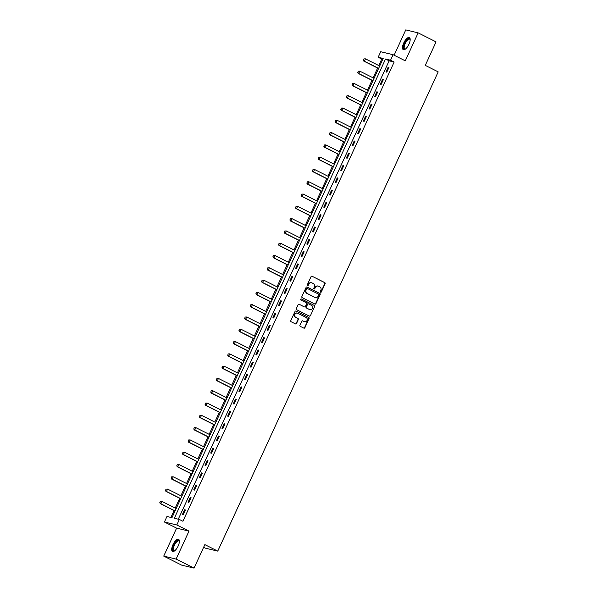 <?xml version="1.0" encoding="UTF-8"?>
<svg xmlns="http://www.w3.org/2000/svg" width="598" height="598" viewBox="0 0 598 598"><rect width="100%" height="100%" fill="white"/><g stroke="black" fill="none" stroke-linecap="round" stroke-linejoin="round"><path stroke-width="0.9" d="M320.595 292.25A0.598 0.546 103.5 0 0 321.335 291.959L325.118 283.744A0.852 0.785 103.5 0 0 324.766 282.615L312.096 276.239A0.852 0.785 103.5 0 0 311.042 276.657L307.26 284.872A0.598 0.546 103.5 0 0 307.611 285.702A0.598 0.546 103.5 0 0 308.247 285.373L308.732 284.304A2.736 2.512 103.5 0 1 312.126 282.966L313.18 283.497A2.736 2.512 103.5 0 1 314.294 287.107L313.808 288.169A0.598 0.546 103.5 0 0 314.159 288.998A0.598 0.546 103.5 0 0 314.787 288.662L315.281 287.601A2.736 2.512 103.5 0 1 318.667 286.263L319.728 286.793A2.736 2.512 103.5 0 1 320.842 290.396L320.349 291.465A0.598 0.546 103.5 0 0 320.595 292.25M320.543 292.22A0.598 0.546 103.5 0 0 320.999 291.876L324.781 283.661A0.852 0.785 103.5 0 0 324.43 282.533L312.096 276.239M307.454 285.635A0.598 0.546 103.5 0 0 307.91 285.291L308.732 284.304M313.995 288.931A0.598 0.546 103.5 0 0 314.458 288.587L315.281 287.601M178.159 546.004A6.787 2.624 -63.3 0 0 178.593 539.314A6.787 2.624 -63.3 0 0 172.934 544.756A6.787 2.624 -63.3 0 0 172.493 551.446A6.787 2.624 -63.3 0 0 178.159 546.004M408.95 44.222A6.787 2.624 -63.3 0 0 409.391 37.532A6.787 2.624 -63.3 0 0 403.725 42.974A6.787 2.624 -63.3 0 0 403.284 49.664A6.787 2.624 -63.3 0 0 408.95 44.222M299.927 325.215A0.852 0.785 103.5 0 0 300.278 326.344L303.829 328.13A0.852 0.785 103.5 0 0 304.89 327.711L309.091 318.584A0.852 0.785 103.5 0 0 308.74 317.456L296.07 311.08A0.852 0.785 103.5 0 0 295.016 311.498L290.815 320.625A0.852 0.785 103.5 0 0 291.166 321.754L295.457 323.914A0.852 0.785 103.5 0 0 296.518 323.496L298.312 319.594A0.852 0.785 103.5 0 0 297.961 318.465L295.838 317.389A2.287 2.1 103.5 0 1 297.318 313.098A2.287 2.1 103.5 0 1 297.737 313.255L306.079 317.448A2.287 2.1 103.5 0 1 304.591 321.746A2.287 2.1 103.5 0 1 304.173 321.589L302.782 320.887A0.852 0.785 103.5 0 0 301.728 321.313L299.927 325.215M179.333 519.453L176.799 524.969L164.413 522.002L166.947 516.485L171.97 517.689L383.191 58.455L378.168 57.251L380.709 51.742L393.095 54.702L390.561 60.219L385.538 59.015L174.31 518.249L179.333 519.453L182.921 521.262L394.142 62.028L390.561 60.219M393.095 54.702L405.287 60.839L418.151 32.868L436.077 41.89L425.275 65.369L438.185 71.865L217.754 551.117L204.845 544.621L194.044 568.1L176.118 559.078L188.99 531.106L176.799 524.969M314.892 304.076A0.852 0.785 103.5 0 0 315.953 303.657L320.154 294.53A0.852 0.785 103.5 0 0 319.803 293.401L307.133 287.025A0.852 0.785 103.5 0 0 306.079 287.444L301.878 296.571A0.852 0.785 103.5 0 0 302.229 297.699L314.892 304.076A0.852 0.785 103.5 0 0 315.617 303.575L319.818 294.448A0.852 0.785 103.5 0 0 319.467 293.326L307.133 287.025M314.623 306.557L310.422 315.684A0.852 0.785 103.5 0 1 309.36 316.103L296.698 309.727A0.852 0.785 103.5 0 1 296.346 308.598L298.14 304.696A0.852 0.785 103.5 0 1 299.202 304.277L304.337 306.864A0.852 0.785 103.5 0 0 305.399 306.445L306.595 303.851A0.852 0.785 103.5 0 0 306.243 302.723L300.891 300.032A0.598 0.546 103.5 0 1 301.28 298.91A0.598 0.546 103.5 0 1 301.392 298.948L314.271 305.429A0.852 0.785 103.5 0 1 314.623 306.557L310.422 315.684M194.044 568.1L181.657 565.132L163.732 556.11L176.118 559.078M418.151 32.868L405.765 29.9L394.119 55.218M203.626 547.275L205.368 548.149L217.754 551.117M394.142 62.028L389.119 60.824L178.286 519.206M388.124 67.23L385.949 71.962L386.786 72.164L388.962 67.432L388.124 67.23L388.879 67.611M382.473 79.527L380.298 84.251L381.135 84.453L383.311 79.728L382.473 79.527L383.228 79.908M376.815 91.815L374.64 96.547L375.477 96.749L377.652 92.017L376.815 91.815L377.57 92.197M371.164 104.112L368.988 108.836L369.826 109.038L372.001 104.314L371.164 104.112L371.919 104.493M365.513 116.401L363.337 121.132L364.175 121.334L366.342 116.603L365.513 116.401L366.26 116.782M359.854 128.697L357.679 133.421L358.516 133.623L360.691 128.899L359.854 128.697L360.609 129.071M354.203 140.986L352.028 145.718L352.865 145.912L355.04 141.188L354.203 140.986L354.958 141.367M348.544 153.282L346.369 158.007L347.206 158.208L349.382 153.477L348.544 153.282L349.299 153.656M342.893 165.571L340.718 170.303L341.555 170.497L343.73 165.773L342.893 165.571L343.648 165.952M337.242 177.868L335.067 182.592L335.904 182.794L338.079 178.062L337.242 177.868L337.997 178.241M331.584 190.157L329.408 194.888L330.246 195.083L332.421 190.358L331.584 190.157L332.339 190.538M325.932 202.453L323.757 207.177L324.594 207.379L326.77 202.647L325.932 202.453L326.687 202.827M320.281 214.742L318.106 219.473L318.943 219.668L321.119 214.944L320.281 214.742L321.029 215.123M314.623 227.031L312.448 231.762L313.285 231.964L315.46 227.233L314.623 227.031L315.378 227.412M308.972 239.327L306.796 244.051L307.634 244.253L309.809 239.529L308.972 239.327L309.727 239.708M303.313 251.616L301.138 256.348L301.975 256.549L304.15 251.818L303.313 251.616L304.068 251.997M297.662 263.912L295.487 268.637L296.324 268.838L298.499 264.114L297.662 263.912L298.417 264.294M292.011 276.201L289.836 280.933L290.673 281.135L292.848 276.403L292.011 276.201L292.766 276.582M286.352 288.498L284.177 293.222L285.014 293.424L287.19 288.699L286.352 288.498L287.107 288.879M280.701 300.787L278.526 305.518L279.363 305.72L281.538 300.988L280.701 300.787L281.456 301.168M275.05 313.083L272.875 317.807L273.712 318.009L275.887 313.285L275.05 313.083L275.798 313.464M269.392 325.372L267.216 330.103L268.054 330.305L270.229 325.574L269.392 325.372L270.147 325.753M263.74 337.668L261.565 342.392L262.402 342.594L264.578 337.87L263.74 337.668L264.495 338.049M258.082 349.957L255.907 354.689L256.744 354.891L258.919 350.159L258.082 349.957L258.837 350.338M252.431 362.253L250.256 366.978L251.093 367.179L253.268 362.455L252.431 362.253L253.186 362.635M246.78 374.542L244.604 379.274L245.442 379.476L247.617 374.744L246.78 374.542L247.535 374.924M241.121 386.839L238.946 391.563L239.783 391.765L241.958 387.033L241.121 386.839L241.876 387.212M235.47 399.128L233.295 403.859L234.132 404.054L236.307 399.329L235.47 399.128L236.225 399.509M229.819 411.424L227.644 416.148L228.481 416.35L230.656 411.618L229.819 411.424L230.566 411.798M224.16 423.713L221.985 428.445L222.822 428.639L224.998 423.915L224.16 423.713L224.915 424.094M218.509 436.009L216.334 440.733L217.171 440.935L219.346 436.204L218.509 436.009L219.264 436.383M212.851 448.298L210.683 453.03L211.513 453.224L213.688 448.5L212.851 448.298L213.606 448.679M207.2 460.595L205.024 465.319L205.862 465.521L208.037 460.789L207.2 460.595L207.954 460.968M201.548 472.883L199.373 477.608L200.21 477.809L202.386 473.085L201.548 472.883L202.303 473.265M195.89 485.172L193.715 489.904L194.552 490.106L196.727 485.374L195.89 485.172L196.645 485.554M190.239 497.469L188.064 502.193L188.901 502.395L191.076 497.671L190.239 497.469L190.994 497.85M184.588 509.758L182.412 514.489L183.25 514.691L185.425 509.959L184.588 509.758L185.335 510.139M382.802 59.307L381.756 59.06L378.766 65.556M377.622 68.045L373.115 77.845M371.963 80.341L367.456 90.141M366.312 92.63L361.805 102.43M360.661 104.927L356.154 114.726M355.003 117.215L350.495 127.015M349.352 129.512L344.844 139.312M343.701 141.801L339.193 151.6M338.042 154.097L333.535 163.897M332.391 166.386L327.883 176.186M326.732 178.682L322.225 188.482M321.081 190.971L316.574 200.771M315.43 203.268L310.923 213.067M309.771 215.557L305.264 225.356M304.12 227.853L299.613 237.653M298.469 240.142L293.962 249.942M292.811 252.438L288.303 262.238M287.16 264.727L282.652 274.527M281.501 277.024L277.001 286.816M275.85 289.312L271.343 299.112M270.199 301.601L265.691 311.401M264.54 313.898L260.033 323.697M258.889 326.187L254.382 335.986M253.238 338.483L248.731 348.283M247.579 350.772L243.072 360.572M241.928 363.068L237.421 372.868M236.27 375.357L231.77 385.157M230.619 387.654L226.111 397.453M224.968 399.942L220.46 409.742M219.309 412.239L214.802 422.039M213.658 424.528L209.151 434.327M208.007 436.824L203.499 446.624M202.348 449.113L197.841 458.913M196.697 461.409L192.19 471.209M191.039 473.698L186.539 483.498M185.387 485.995L180.88 495.794M179.736 498.284L175.229 508.083M174.078 510.58L170.923 517.442M188.99 531.106L176.597 528.139L163.732 556.11M176.597 528.139L164.413 522.002M381.756 59.06L378.168 57.251M389.119 60.824L385.538 59.015M318.001 286.046A2.736 2.512 103.5 0 0 314.944 287.518M311.453 282.749A2.736 2.512 103.5 0 0 308.396 284.229M318.779 294.889A0.598 0.546 103.5 0 0 318.532 294.096L307.409 288.498A0.598 0.546 103.5 0 0 306.669 288.797L306.154 289.918A2.736 2.512 103.5 0 0 307.267 293.521L314.869 297.348A2.736 2.512 103.5 0 0 318.263 296.01L318.779 294.889M307.08 288.423A0.598 0.546 103.5 0 0 306.333 288.714L306.669 288.797M315.206 297.49A2.736 2.512 103.5 0 1 314.533 297.266L306.931 293.446A2.736 2.512 103.5 0 1 305.817 289.836L306.333 288.714M309.36 316.103A0.852 0.785 103.5 0 0 310.085 315.602M299.202 304.277L304.008 306.781A0.852 0.785 103.5 0 0 304.33 306.856L304.008 306.781M301.115 298.895L314.271 305.429M309.674 309.547A2.287 2.1 103.5 0 0 312.597 308.194A2.287 2.1 103.5 0 0 311.573 305.406L308.635 303.926A0.852 0.785 103.5 0 0 307.574 304.345L306.385 306.938A0.852 0.785 103.5 0 0 306.737 308.067L309.338 309.465A2.287 2.1 103.5 0 0 309.928 309.652M308.299 303.851A0.852 0.785 103.5 0 0 307.245 304.27L307.574 304.345M309.338 309.465L306.4 307.985A0.852 0.785 103.5 0 1 306.049 306.856L307.245 304.27M314.286 306.475A0.852 0.785 103.5 0 0 313.935 305.354M304.427 321.694A2.287 2.1 103.5 0 1 303.836 321.507L302.453 320.812M297.146 313.068A2.287 2.1 103.5 0 0 295.502 317.314L295.838 317.389M295.449 323.914A0.852 0.785 103.5 0 0 296.182 323.413L297.976 319.511A0.852 0.785 103.5 0 0 297.632 318.383L295.502 317.314M303.829 328.13A0.852 0.785 103.5 0 0 304.554 327.629L308.755 318.502A0.852 0.785 103.5 0 0 308.404 317.381L296.07 311.08M363.905 58.896L363.457 60.099L363.905 58.896L365.46 58.858L364.369 61.22L378.624 68.396M363.457 60.099L364.369 61.22L363.771 61.078L378.564 68.523M379.708 66.027L365.46 58.858L364.003 58.918M363.36 60.077L363.771 61.078M405.474 49.029A5.875 2.272 116.7 0 1 405.362 49.081A5.875 2.272 116.7 0 1 403.837 45.627A5.875 2.272 116.7 0 1 407.903 39.012A5.875 2.272 116.7 0 1 410.161 39.55A5.875 2.272 116.7 0 1 410.183 39.662M410.183 39.752A5.442 2.1 -63.3 0 0 409.72 39.206A5.442 2.1 -63.3 0 0 408.187 39.55A5.442 2.1 -63.3 0 0 404.741 44.633A5.442 2.1 -63.3 0 0 404.824 48.924A5.442 2.1 -63.3 0 0 405.541 48.976M409.705 37.779A6.742 2.609 -63.3 0 0 408.045 38.287A6.742 2.609 -63.3 0 0 403.882 44.297A6.742 2.609 -63.3 0 0 403.672 49.769M174.676 550.81A5.875 2.272 116.7 0 1 174.571 550.863A5.875 2.272 116.7 0 1 173.861 545.129A5.875 2.272 116.7 0 1 179.363 541.332A5.875 2.272 116.7 0 1 179.393 541.452M179.385 541.534A5.442 2.1 -63.3 0 0 178.922 540.988A5.442 2.1 -63.3 0 0 174.384 545.346A5.442 2.1 -63.3 0 0 174.033 550.713A5.442 2.1 -63.3 0 0 174.743 550.758M178.914 539.56A6.742 2.609 -63.3 0 0 173.525 545.047A6.742 2.609 -63.3 0 0 172.874 551.55M358.247 71.184L357.806 72.395L358.247 71.184L359.802 71.147L358.718 73.517L372.965 80.685M357.806 72.395L358.718 73.517L358.112 73.367L372.913 80.812M374.056 78.323L359.802 71.147L358.351 71.214M357.701 72.365L358.112 73.367M352.596 83.481L352.155 84.684L352.596 83.481L354.151 83.443L353.059 85.806L367.314 92.982M352.155 84.684L353.059 85.806L352.461 85.663L367.254 93.109M368.405 90.612L354.151 83.443L352.693 83.503M352.05 84.662L352.461 85.663M346.937 95.77L346.496 96.981L346.937 95.77L348.499 95.732L347.408 98.094L361.663 105.27M346.496 96.981L347.408 98.094L346.803 97.952L361.603 105.398M362.747 102.908L348.499 95.732L347.042 95.792M346.399 96.951L346.803 97.952M341.286 108.066L340.845 109.27L341.286 108.066L342.841 108.029L341.757 110.391L356.004 117.567M340.845 109.27L341.757 110.391L341.152 110.249L355.945 117.694M357.096 115.197L342.841 108.029L341.383 108.089M340.74 109.247L341.152 110.249M335.635 120.355L335.186 121.566L335.635 120.355L337.19 120.318L336.098 122.68L350.353 129.856M335.186 121.566L336.098 122.68L335.5 122.538L350.293 129.983M351.437 127.494L337.19 120.318L335.732 120.377M335.089 121.536L335.5 122.538M329.976 132.651L329.535 133.855L329.976 132.651L331.531 132.614L330.447 134.976L344.702 142.145M329.535 133.855L330.447 134.976L329.842 134.834L344.642 142.279M345.786 139.782L331.531 132.614L330.081 132.674M329.438 133.832L329.842 134.834M324.325 144.94L323.884 146.151L324.325 144.94L325.88 144.903L324.796 147.265L339.044 154.441M323.884 146.151L324.796 147.265L324.191 147.123L338.984 154.568M340.135 152.079L325.88 144.903L324.422 144.963M323.78 146.121L324.191 147.123M318.674 157.237L318.226 158.44L318.674 157.237L320.229 157.199L319.138 159.561L333.392 166.73M318.226 158.44L319.138 159.561L318.54 159.419L333.333 166.864M334.476 164.368L320.229 157.199L318.771 157.259M318.129 158.418L318.54 159.419M313.016 169.526L312.575 170.729L313.016 169.526L314.57 169.488L313.487 171.85L327.734 179.026M312.575 170.729L313.487 171.85L312.881 171.708L327.682 179.153M328.825 176.664L314.57 169.488L313.12 169.548M312.47 170.707L312.881 171.708M307.365 181.822L306.924 183.025L307.365 181.822L308.919 181.785L307.828 184.147L322.083 191.315M306.924 183.025L307.828 184.147L307.23 183.997L322.023 191.45M323.174 188.953L308.919 181.785L307.462 181.844M306.819 183.003L307.23 183.997M301.706 194.111L301.265 195.314L301.706 194.111L303.268 194.073L302.177 196.436L316.432 203.612M301.265 195.314L302.177 196.436L301.571 196.294L316.372 203.739M317.516 201.249L303.268 194.073L301.811 194.133M301.168 195.292L301.571 196.294M296.055 206.407L295.614 207.611L296.055 206.407L297.61 206.37L296.526 208.732L310.773 215.9M295.614 207.611L296.526 208.732L295.92 208.582L310.713 216.035M311.864 213.538L297.61 206.37L296.152 206.43M295.509 207.588L295.92 208.582M290.404 218.696L289.955 219.9L290.404 218.696L291.959 218.659L290.867 221.021L305.122 228.197M289.955 219.9L290.867 221.021L290.269 220.879L305.062 228.324M306.206 225.835L291.959 218.659L290.501 218.719M289.858 219.877L290.269 220.879M284.745 230.985L284.304 232.196L284.745 230.985L286.3 230.948L285.216 233.317L299.471 240.486M284.304 232.196L285.216 233.317L284.611 233.168L299.411 240.62M300.555 238.124L286.3 230.948L284.85 231.015M284.207 232.174L284.611 233.168M279.094 243.281L278.653 244.485L279.094 243.281L280.649 243.244L279.565 245.606L293.812 252.782M278.653 244.485L279.565 245.606L278.96 245.464L293.753 252.909M294.904 250.42L280.649 243.244L279.191 243.304M278.548 244.462L278.96 245.464M273.443 255.57L272.994 256.781L273.443 255.57L274.998 255.533L273.906 257.902L288.161 265.071M272.994 256.781L273.906 257.902L273.308 257.753L288.101 265.198M289.245 262.709L274.998 255.533L273.54 255.6M272.897 256.759L273.308 257.753M267.784 267.867L267.343 269.07L267.784 267.867L269.339 267.829L268.255 270.191L282.503 277.367M267.343 269.07L268.255 270.191L267.65 270.049L282.45 277.494M283.594 274.998L269.339 267.829L267.889 267.889M267.239 269.048L267.65 270.049M262.133 280.156L261.692 281.366L262.133 280.156L263.688 280.118L262.597 282.488L276.852 289.656M261.692 281.366L262.597 282.488L261.999 282.338L276.792 289.783M277.943 287.294L263.688 280.118L262.23 280.185M261.588 281.344L261.999 282.338M256.475 292.452L256.034 293.655L256.475 292.452L258.037 292.415L256.946 294.777L271.2 301.953M256.034 293.655L256.946 294.777L256.34 294.635L271.141 302.08M272.284 299.583L258.037 292.415L256.579 292.474M255.937 293.633L256.34 294.635M250.824 304.741L250.383 305.952L250.824 304.741L252.378 304.703L251.295 307.073L265.542 314.242M250.383 305.952L251.295 307.073L250.689 306.924L265.482 314.369M266.633 311.879L252.378 304.703L250.921 304.771M250.278 305.922L250.689 306.924M245.173 317.037L244.724 318.241L245.173 317.037L246.727 317L245.636 319.362L259.891 326.538M244.724 318.241L245.636 319.362L245.038 319.22L259.831 326.665M260.975 324.168L246.727 317L245.27 317.06M244.627 318.218L245.038 319.22M239.514 329.326L239.073 330.537L239.514 329.326L241.069 329.289L239.985 331.658L254.24 338.827M239.073 330.537L239.985 331.658L239.379 331.509L254.18 338.954M255.324 336.465L241.069 329.289L239.619 329.356M238.976 330.507L239.379 331.509M233.863 341.622L233.422 342.826L233.863 341.622L235.418 341.585L234.334 343.947L248.581 351.123M233.422 342.826L234.334 343.947L233.728 343.805L248.521 351.25M249.672 348.754L235.418 341.585L233.96 341.645M233.317 342.804L233.728 343.805M228.212 353.911L227.763 355.122L228.212 353.911L229.767 353.874L228.675 356.236L242.93 363.412M227.763 355.122L228.675 356.236L228.077 356.094L242.87 363.539M244.014 361.05L229.767 353.874L228.309 353.934M227.666 355.092L228.077 356.094M222.553 366.208L222.112 367.411L222.553 366.208L224.108 366.17L223.024 368.532L237.271 375.708M222.112 367.411L223.024 368.532L222.419 368.39L237.219 375.836M238.363 373.339L224.108 366.17L222.658 366.23M222.008 367.389L222.419 368.39M216.902 378.497L216.461 379.708L216.902 378.497L218.457 378.459L217.366 380.821L231.62 387.997M216.461 379.708L217.366 380.821L216.768 380.679L231.561 388.124M232.712 385.635L218.457 378.459L216.999 378.519M216.356 379.678L216.768 380.679M211.244 390.793L210.802 391.996L211.244 390.793L212.806 390.756L211.714 393.118L225.969 400.286M210.802 391.996L211.714 393.118L211.109 392.976L225.909 400.421M227.053 397.924L212.806 390.756L211.348 390.815M210.705 391.974L211.109 392.976M205.592 403.082L205.151 404.285L205.592 403.082L207.147 403.045L206.063 405.407L220.311 412.583M205.151 404.285L206.063 405.407L205.458 405.265L220.251 412.71M221.402 410.221L207.147 403.045L205.697 403.104M205.047 404.263L205.458 405.265M199.941 415.378L199.493 416.582L199.941 415.378L201.496 415.341L200.405 417.703L214.66 424.872M199.493 416.582L200.405 417.703L199.807 417.561L214.6 425.006M215.743 422.509L201.496 415.341L200.038 415.401M199.396 416.559L199.807 417.561M194.283 427.667L193.842 428.871L194.283 427.667L195.838 427.63L194.754 429.992L209.008 437.168M193.842 428.871L194.754 429.992L194.148 429.85L208.949 437.295M210.092 434.806L195.838 427.63L194.387 427.69M193.745 428.848L194.148 429.85M188.632 439.964L188.191 441.167L188.632 439.964L190.186 439.926L189.103 442.288L203.35 449.457M188.191 441.167L189.103 442.288L188.497 442.139L203.29 449.591M204.441 447.095L190.186 439.926L188.729 439.986M188.086 441.145L188.497 442.139M182.981 452.252L182.532 453.456L182.981 452.252L184.535 452.215L183.444 454.577L197.699 461.753M182.532 453.456L183.444 454.577L182.846 454.435L197.639 461.88M198.783 459.391L184.535 452.215L183.078 452.275M182.435 453.434L182.846 454.435M177.322 464.549L176.881 465.752L177.322 464.549L178.877 464.504L177.793 466.874L192.04 474.042M176.881 465.752L177.793 466.874L177.187 466.724L191.988 474.177M193.132 471.68L178.877 464.504L177.427 464.571M176.776 465.73L177.187 466.724M171.671 476.838L171.23 478.041L171.671 476.838L173.226 476.8L172.134 479.162L186.389 486.338M171.23 478.041L172.134 479.162L171.536 479.02L186.329 486.466M187.48 483.976L173.226 476.8L171.768 476.86M171.125 478.019L171.536 479.02M166.012 489.127L165.571 490.338L166.012 489.127L167.575 489.089L166.483 491.459L180.738 498.627M165.571 490.338L166.483 491.459L165.878 491.309L180.678 498.762M181.822 496.265L167.575 489.089L166.117 489.157M165.474 490.315L165.878 491.309M160.361 501.423L159.92 502.626L160.361 501.423L161.916 501.386L160.832 503.748L175.079 510.924M159.92 502.626L160.832 503.748L160.227 503.606L175.02 511.051M176.171 508.562L161.916 501.386L160.466 501.445M159.816 502.604L160.227 503.606"/></g></svg>
